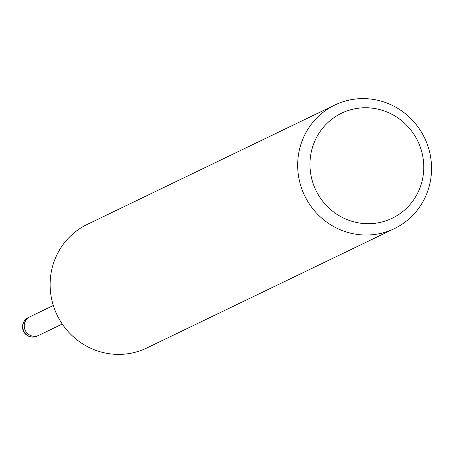 <?xml version="1.0" encoding="UTF-8"?>
<svg xmlns="http://www.w3.org/2000/svg" width="453" height="453" viewBox="0 0 453 453"><rect width="100%" height="100%" fill="white"/><g stroke="black" fill="none" stroke-linecap="round" stroke-linejoin="round"><path stroke-width="0.68" d="M38.913 335.288A10.289 9.983 -115.7 0 1 38.748 335.367A10.289 9.983 -115.7 0 1 33.482 336.273A10.289 9.983 -115.7 0 1 24.422 327.802A10.289 9.983 -115.7 0 1 29.813 316.834A10.289 9.983 -115.7 0 1 29.977 316.755M369.959 98.969A68.596 66.557 -115.7 0 1 430.35 155.47A68.596 66.557 -115.7 0 1 394.41 228.601A68.596 66.557 -115.7 0 1 359.28 234.665A68.596 66.557 -115.7 0 1 298.884 178.159A68.596 66.557 -115.7 0 1 334.824 105.028A68.596 66.557 -115.7 0 1 369.959 98.969M394.41 228.601L146.851 347.972A68.596 66.557 -115.7 0 1 111.721 354.031A68.596 66.557 -115.7 0 1 51.331 297.53A68.596 66.557 -115.7 0 1 87.27 224.399L334.824 105.028M371.398 108.063A58.307 56.574 -115.7 0 1 423.583 171.721A58.307 56.574 -115.7 0 1 362.321 223.408A58.307 56.574 -115.7 0 1 310.141 159.745A58.307 56.574 -115.7 0 1 371.398 108.063M37.254 336.086A10.289 9.983 -115.7 0 1 31.987 336.998A10.289 9.983 -115.7 0 1 27.089 335.107A10.289 9.983 -115.7 0 1 28.318 317.553A10.289 10.289 0 0 0 31.704 337.055A10.289 10.289 0 0 0 37.254 336.086L38.748 335.367A10.289 9.983 -115.7 0 1 28.584 334.388A10.289 9.983 -115.7 0 1 29.813 316.834L53.318 305.498M38.748 335.367L62.259 324.031M28.318 317.553L29.813 316.834"/></g></svg>
